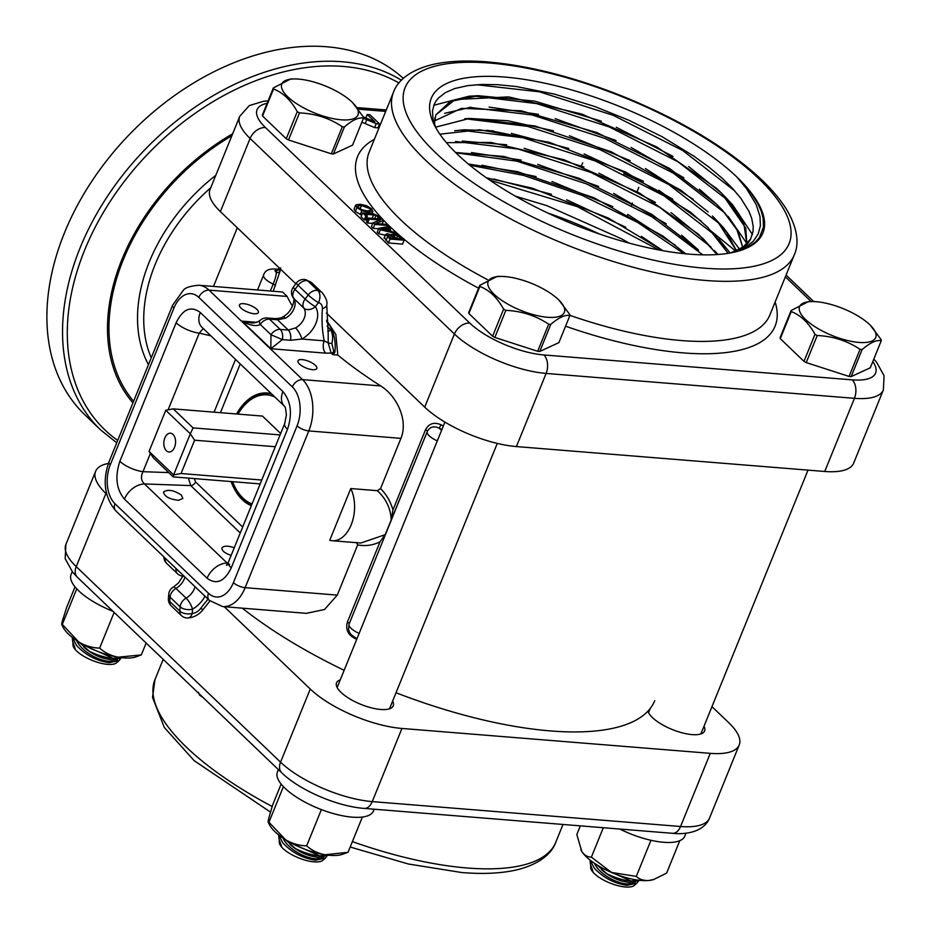 <?xml version="1.0" encoding="UTF-8"?>
<svg xmlns="http://www.w3.org/2000/svg" width="932" height="932" viewBox="0 0 932 932"><rect width="100%" height="100%" fill="white"/><g stroke="black" fill="none" stroke-linecap="round" stroke-linejoin="round"><path stroke-width="1.4" d="M242.308 608.165A254.704 90.043 22.1 0 0 344.141 670.294M396.03 692.744A254.704 90.043 22.1 0 0 654.718 700.713M328.204 333.609L328.204 342.941L331.163 353.077L332.771 354.614L337.78 355.022A254.704 90.043 22.1 0 0 380.687 385.93C396.473 395.622 408.554 419.889 400.935 438.366L380.547 488.578L377.344 490.686L350.758 488.543L329.753 540.269A31.653 19.7 94.6 0 0 332.258 540.735L360.731 543.03L385.172 534.712L427.217 431.691M380.687 385.93L302.574 379.627L209.059 290.132A37.676 23.451 -85.4 0 0 198.831 285.239L282.547 291.996L287.173 296.446A254.704 90.043 22.1 0 0 292.531 306.255M271.457 393.805A57.271 35.637 -85.4 0 0 267.076 393.001A57.271 35.637 -85.4 0 0 236.565 413.994M231.101 481.553A57.271 35.637 -85.4 0 0 251.349 505.645M195.056 586.717A14.318 9.996 -46.3 0 1 186.085 598.123A9.04 2.493 60 0 1 192.551 609.144A23.358 16.31 133.7 0 0 204.982 596.212M184.117 576.244L182.94 576.151A9.04 9.04 0 0 1 177.418 573.669A9.04 6.314 133.7 0 1 176.043 568.543L176.043 568.543A9.04 5.895 20.6 0 0 179.014 571.363M183.954 576.081A9.04 5.627 -85.4 0 1 182.94 576.151L178.385 583.059L173.236 587.148A9.04 2.493 60 0 1 175.95 588.43L186.085 598.123A9.04 6.314 133.7 0 0 180.156 606.814A9.04 4.928 4.4 0 0 192.551 609.144L192.225 613.431A9.04 4.928 4.4 0 1 179.829 611.101A9.04 6.314 133.7 0 0 181.297 615.493A9.04 9.04 0 0 0 188.066 617.986A9.04 5.173 -93.3 0 0 192.225 613.431A9.798 6.839 -46.3 0 0 200.683 608.421A159.756 111.572 133.7 0 1 208.057 599.159M184.932 577.024A14.318 9.996 133.7 0 1 175.95 588.43A9.04 6.314 133.7 0 0 170.032 597.121L180.156 606.814L179.829 611.101L169.706 601.408A9.04 6.314 133.7 0 0 171.173 605.8L181.297 615.493M168.727 594.29A9.04 4.928 4.4 0 0 170.032 597.121L169.706 601.408A9.04 4.928 4.4 0 1 168.401 598.577L168.727 594.29A9.04 9.04 0 0 1 173.236 587.148M163.904 556.893A9.04 9.04 0 0 0 166.688 563.406A9.04 6.314 -46.3 0 1 165.314 558.28L165.314 558.245A9.04 2.831 1 0 1 163.915 556.917M295.572 327.901L288.291 330.056A9.04 5.627 94.6 0 1 290.435 340.273L301.852 339.038L324.208 340.844A9.04 5.627 -85.4 0 0 325.699 353.158L331.163 353.077A2.26 1.584 133.7 0 0 333.726 351.259L331.874 343.582L328.204 342.941L324.208 340.844A159.756 111.572 133.7 0 1 322.402 308.667A9.798 6.839 -46.3 0 0 318.418 302.655A9.04 5.988 -76.7 0 0 317.789 290.481A9.04 6.314 133.7 0 0 308.201 294.966A9.04 1.083 -143 0 0 318.418 302.655L315.354 306.721A9.04 1.083 -143 0 1 305.137 299.032A9.04 6.314 -46.3 0 0 303.844 308.096A14.318 9.996 -46.3 0 1 295.572 327.901A9.04 2.645 61.1 0 1 301.852 339.038A23.358 16.31 133.7 0 0 315.354 306.721A9.04 6.408 145.2 0 1 303.844 308.096L293.72 298.403A9.04 6.408 145.2 0 1 293.126 297.704C295.211 296.364 293.964 311.276 282.687 316.95A9.04 2.645 61.1 0 1 285.448 318.208A14.318 9.996 133.7 0 0 293.72 298.403A9.04 6.314 -46.3 0 1 295.013 289.339A9.04 1.083 -143 0 1 293.324 287.103A9.04 9.04 0 0 0 293.126 297.704M282.606 316.997A9.04 2.645 61.1 0 1 282.664 316.962C281.569 317.928 279.041 318.488 275.103 318.627A9.04 5.627 -85.4 0 0 275.103 318.616L267.018 317.963A9.04 9.04 0 0 0 259.737 320.748A9.04 3.169 -136.5 0 0 260.261 324.464A9.04 6.314 -46.3 0 1 269.476 319.14A9.04 5.627 -85.4 0 0 267.018 317.963M259.748 320.748C255.613 322.798 252.63 323.486 250.801 322.822L241.982 321.132C250.16 325.571 256.253 326.678 260.261 324.464L270.979 334.728L270.816 348.719L282.338 339.621L270.979 334.728A9.04 6.314 133.7 0 1 280.194 329.404A9.04 5.627 94.6 0 1 282.338 339.621L290.435 340.273M275.115 318.616A9.04 5.627 -85.4 0 1 277.561 319.793L288.291 330.056L280.194 329.404L269.476 319.14L277.561 319.793L285.448 318.208M322.402 308.667A9.04 4.928 4.3 0 0 326.736 304.869C327.656 302.108 326.2 298.112 322.379 292.916A18.838 13.153 133.7 0 0 317.789 290.481L307.665 280.777A9.04 6.314 133.7 0 0 298.077 285.274A9.04 1.083 -143 0 1 296.388 283.037L293.324 287.103M305.684 279.682L312.255 283.223A18.838 13.153 -46.3 0 0 307.665 280.777A9.04 5.988 -76.7 0 0 305.684 279.682A9.04 9.04 0 0 0 296.388 283.037M332.771 354.614L334.868 352.354L333.726 351.259M312.639 369.678A10.17 3.6 -157.9 0 1 302.283 366.125A10.17 3.6 -157.9 0 1 297.949 360.824A10.17 3.6 -157.9 0 1 308.725 361.313A10.17 3.6 -157.9 0 1 316.798 368.478A10.17 3.6 -157.9 0 1 312.639 369.678M254.191 313.746A10.17 3.6 -157.9 0 1 243.846 310.193A10.17 3.6 -157.9 0 1 239.501 304.892A10.17 3.6 -157.9 0 1 250.289 305.381A10.17 3.6 -157.9 0 1 258.362 312.546A10.17 3.6 -157.9 0 1 254.191 313.746M326.678 321.843A31.653 19.7 94.6 0 1 334.868 352.354M178.443 500.298C169.321 499.214 164.347 496.453 163.519 492.014C167.83 489.067 173.806 490.104 181.437 495.125L182.847 498.515L178.443 500.298M231.159 555.379C224.763 553.2 221.7 550.73 221.967 547.946C223.75 545.663 227.851 545.593 234.258 547.736M124.457 499.133L207.09 578.213A18.838 13.153 -46.3 0 1 227.117 563.033L144.472 483.941C141.082 480.749 140.581 476.66 142.992 471.685A18.838 6.664 -157.9 0 1 119.867 461.305C114.799 476.741 116.325 489.347 124.457 499.133A18.838 13.153 -46.3 0 1 144.472 483.941L190.745 485.595A4.52 3.157 133.7 0 0 195.545 481.949L194.31 478.582M227.688 563.639L227.117 563.033L228.049 562.963M207.09 578.213C216.399 585.11 224.437 581.673 231.229 567.891A18.838 6.664 -157.9 0 1 228.48 561.984A18.838 6.664 -157.9 0 1 228.491 561.949L226.488 565.27L229.645 564.244M231.229 567.891L287.475 429.361A18.838 6.664 -157.9 0 1 284.726 423.466A18.838 6.664 -157.9 0 1 284.738 423.431A18.838 6.664 -157.9 0 1 284.808 423.279M287.475 429.361C292.555 413.936 291.017 401.331 282.897 391.545A18.838 13.153 133.7 0 0 284.458 406.247M282.897 391.545L200.252 312.465A18.838 13.153 133.7 0 0 201.906 327.237M200.252 312.465C190.955 305.556 182.905 309.005 176.113 322.787A18.838 6.664 22.1 0 0 199.238 333.155L203.269 328.553M188.404 478.104L190.745 485.595L240.258 532.976M356.339 542.412L357.667 544.905L337.279 595.105L324.522 609.505L306.348 613.338L222.631 606.581A37.676 23.451 -85.4 0 0 245.139 587.673L308.795 430.922L400.935 438.366M350.758 488.543A31.653 19.7 94.6 0 1 351.853 523.05A31.653 19.7 94.6 0 1 332.258 540.735M377.344 490.686C386.139 498.865 390.753 508.604 391.195 519.893L392.943 510.002C390.659 501.731 386.524 494.601 380.547 488.578M389.914 523.539L391.195 519.893M357.667 544.905C365.507 546.385 372.951 545.348 380 541.807L385.172 534.712M427.299 431.493A13.561 4.8 22.1 0 0 427.252 431.598L427.299 431.493C429.838 426.774 433.776 425.668 439.123 428.184L441.092 424.806C434.184 421.823 429.011 423.443 425.551 429.652L392.931 509.979M380.011 541.818L347.391 622.145C345.457 629.182 347.811 634.529 354.44 638.21A254.704 90.043 22.1 0 0 356.723 639.317M273.204 291.238L280.171 270.816A254.704 90.043 -157.9 0 1 280.532 269.162M326.573 320.317L335.846 334.448L337.78 355.022M403.311 78.393A231.637 161.784 133.7 0 0 64.401 233A231.637 161.784 133.7 0 0 84.975 414.95L100.644 429.932L116.745 442.805M354.673 637.57L354.44 638.21M280.171 270.816A3.017 2.808 -169.2 0 1 276.291 272.365A4.52 1.596 -157.9 0 1 276.839 270A257.71 91.103 22.1 0 0 276.291 272.365C276.315 274.987 275.29 278.878 273.204 284.039A13.561 4.8 22.1 0 1 263.605 274.987C265.201 270.07 269.791 268.183 277.375 269.313L276.839 270A3.017 2.819 -165 0 0 280.392 269.033M492.609 336.219L503.595 309.144C497.28 297.669 489.382 290.108 479.887 286.45A48.196 17.032 -157.9 0 1 479.735 285.39L468.738 312.465A48.196 17.032 22.1 0 0 468.889 313.525L492.609 336.219A48.196 17.032 22.1 0 0 494.845 337.442L537.682 351.294A48.196 17.032 22.1 0 0 539.779 351.457L558.909 342.615L569.895 315.54C565.107 314.585 558.734 317.532 550.765 324.383L539.779 351.457M559.002 300.162L569.743 314.48A48.196 17.032 -157.9 0 1 569.895 315.54M550.765 324.383A48.196 17.032 -157.9 0 1 549.729 324.313A48.196 17.032 -157.9 0 1 548.68 324.22C535.993 315.692 521.71 311.078 505.843 310.368L494.845 337.442M537.682 351.294L548.68 324.22M479.887 286.45L468.889 313.525M505.843 310.368A48.196 17.032 -157.9 0 1 503.595 309.144M479.735 285.39L497.117 276.42L501.032 276.42A41.113 14.539 -157.9 0 1 504.993 276.583A41.113 14.539 -157.9 0 1 558.629 299.801A41.113 14.539 -157.9 0 1 547.515 317.276A41.113 14.539 -157.9 0 1 495.614 295.654A41.113 14.539 -157.9 0 1 501.032 276.42M327.179 855.052L319.594 855.844L292.753 843.821M285.413 839.65L295.584 848.656A28.263 9.984 22.1 0 0 319.56 855.914A28.263 9.984 22.1 0 0 328.087 855.157M295.584 848.656L310.426 855.867L318.162 857.417L328.647 855.215M290.027 844.38L291.227 845.441A24.43 11.324 29.2 0 0 309.273 855.518L310.426 855.867M283.072 838.124A24.43 11.324 29.2 0 0 315.284 858.745A24.43 11.324 29.2 0 0 323.73 857.207M326.841 856.275L325.454 858.023L315.564 860.213C302.784 858.325 291.914 852.582 282.932 842.971L278.691 834.932M278.668 834.909L278.994 838.905L281.522 846.011L279.297 842.551A23.906 8.446 22.1 0 0 283.013 848.516A23.906 8.446 22.1 0 0 304.624 860.003A23.906 8.446 22.1 0 0 322.903 860.259L325.466 858.034M279.216 841.526L279.262 840.582M286.252 138.74L297.25 111.665C290.935 100.19 283.025 92.629 273.542 88.971A48.196 17.032 -157.9 0 1 273.379 87.911L262.393 114.986A48.196 17.032 22.1 0 0 262.544 116.046L286.252 138.74A48.196 17.032 22.1 0 0 288.501 139.963L331.338 153.815A48.196 17.032 22.1 0 0 333.423 153.99L352.552 145.147L363.55 118.073C358.762 117.106 352.378 120.053 344.421 126.915L333.423 153.99M352.645 102.683L363.387 117.001A48.196 17.032 -157.9 0 1 363.55 118.073M344.421 126.915A48.196 17.032 -157.9 0 1 343.384 126.834A48.196 17.032 -157.9 0 1 342.324 126.74C329.637 118.213 315.354 113.599 299.487 112.9L288.501 139.963M331.338 153.815L342.324 126.74M273.542 88.971L262.544 116.046M299.487 112.9A48.196 17.032 -157.9 0 1 297.25 111.665M273.379 87.911L290.772 78.952L294.687 78.94A41.113 14.539 -157.9 0 1 298.648 79.104A41.113 14.539 -157.9 0 1 352.284 102.334A41.113 14.539 -157.9 0 1 341.159 119.797A41.113 14.539 -157.9 0 1 289.258 98.175A41.113 14.539 -157.9 0 1 294.687 78.94M120.822 657.573L113.238 658.365L86.396 646.342M79.069 642.171L89.227 651.177A28.263 9.984 22.1 0 0 113.203 658.446A28.263 9.984 22.1 0 0 121.731 657.689M89.227 651.177L104.069 658.4L111.817 659.938L122.29 657.747M83.682 646.901L84.87 647.961A24.43 11.324 29.2 0 0 102.928 658.05L104.069 658.4M76.715 640.645A24.43 11.324 29.2 0 0 108.939 661.277A24.43 11.324 29.2 0 0 117.374 659.728M120.484 658.796L119.11 660.555L109.207 662.734C96.439 660.846 85.558 655.103 76.587 645.503L72.347 637.465M72.312 637.441L72.649 641.437L75.177 648.544L72.952 645.072A23.906 8.446 22.1 0 0 76.657 651.037A23.906 8.446 22.1 0 0 98.279 662.524A23.906 8.446 22.1 0 0 116.558 662.78L119.11 660.555M72.871 644.047L72.906 643.103M803.99 361.36L814.976 334.285C808.661 322.81 800.763 315.249 791.268 311.591A48.196 17.032 -157.9 0 1 791.117 310.531L780.119 337.605A48.196 17.032 22.1 0 0 780.27 338.666L803.99 361.36A48.196 17.032 22.1 0 0 806.227 362.595L849.064 376.435A48.196 17.032 22.1 0 0 851.149 376.61L870.29 367.767L881.276 340.693C876.488 339.726 870.115 342.673 862.147 349.535L851.149 376.61M870.372 325.303L881.124 339.621A48.196 17.032 -157.9 0 1 881.276 340.693M862.147 349.535A48.196 17.032 -157.9 0 1 861.11 349.453A48.196 17.032 -157.9 0 1 860.061 349.36C847.363 340.844 833.091 336.219 817.224 335.52L806.227 362.595M849.064 376.435L860.061 349.36M791.268 311.591L780.27 338.666M817.224 335.52A48.196 17.032 -157.9 0 1 814.976 334.285M791.117 310.531L808.498 301.572L812.413 301.56A41.113 14.539 -157.9 0 1 816.374 301.723A41.113 14.539 -157.9 0 1 870.01 324.953A41.113 14.539 -157.9 0 1 858.896 342.417A41.113 14.539 -157.9 0 1 806.996 320.794A41.113 14.539 -157.9 0 1 812.413 301.56M638.56 880.192L630.976 880.985L604.122 868.962M596.795 864.791L606.965 873.797A28.263 9.984 22.1 0 0 630.941 881.066A28.263 9.984 22.1 0 0 639.468 880.309M606.965 873.797L621.807 881.02L629.543 882.557L640.028 880.367M601.408 869.533L602.608 870.581A24.43 11.324 29.2 0 0 620.654 880.67L621.807 881.02M594.453 863.265A24.43 11.324 29.2 0 0 626.665 883.897A24.43 11.324 29.2 0 0 635.111 882.359M638.222 881.416L636.836 883.175L626.945 885.353C614.165 883.466 603.295 877.723 594.313 868.123L590.072 860.085L590.375 864.057L592.903 871.164L590.643 865.723M590.597 866.667L590.678 867.692A23.906 8.446 22.1 0 0 594.395 873.657A23.906 8.446 22.1 0 0 616.005 885.144A23.906 8.446 22.1 0 0 634.284 885.4L636.847 883.175M112.993 611.322A51.808 18.314 -157.9 0 1 71.077 574.543L72.23 571.689M374.151 809.221L373.429 810.991A51.808 18.314 -157.9 0 1 318.534 808.475A51.808 18.314 -157.9 0 1 277.421 772.011L278.4 769.611M686.01 833.185L684.81 836.144A51.808 18.314 -157.9 0 1 619.803 829.049M141.315 654.916L118.178 657.188A42.383 14.982 -157.9 0 0 135.897 656.897L141.315 654.916L146.138 643.045M99.654 648.101C92.361 647.95 85.371 645.888 78.684 641.927A42.383 14.982 -157.9 0 0 118.178 657.188C110.955 655.779 104.78 652.75 99.654 648.101L114.147 612.417M75.014 586.869L66.638 607.489L62.176 621.632C61.5 624.393 61.547 625.314 62.316 624.393L61.757 624.568L63.178 627.376A42.383 14.982 -157.9 0 0 78.684 641.927L62.316 624.393L76.75 588.849M348.044 852.302L325.047 854.749A42.383 14.982 -157.9 0 0 342.254 854.376L348.044 852.302L362.373 817.038M306.675 845.837C299.323 845.697 292.264 843.646 285.507 839.709A42.383 14.982 -157.9 0 0 325.047 854.749C317.87 853.397 311.742 850.427 306.675 845.837L321.389 809.593M281.138 784.057L272.61 805.062L268.474 819.321C267.915 822.129 268.078 823.096 268.952 822.21L268.23 822.292L269.534 824.843A42.383 14.982 -157.9 0 0 285.507 839.709L268.952 822.21L283.398 786.631M654.008 879.389A42.383 14.982 -157.9 0 1 653.635 879.517L666.613 873.133L679.789 840.664M654.567 879.202L649.138 880.46C643.896 880.822 639.62 879.47 636.288 876.418L650.955 840.291M636.288 876.418L611.52 872.457L591.377 857.125L603.319 827.721M591.377 857.125C587.673 857.16 584.469 855.285 581.789 851.51L576.815 834.524L580.321 825.869M653.635 879.517A42.383 14.982 -157.9 0 1 649.138 880.46A42.383 14.982 -157.9 0 1 611.52 872.457A42.383 14.982 -157.9 0 1 581.789 851.51A42.383 14.982 -157.9 0 1 580.916 849.996A42.383 14.982 -157.9 0 1 580.846 849.856M434.382 124.073L434.941 117.665M721.648 193.285L726.494 198.271L743.748 222.899L746.847 243.881L745.775 228.13L721.648 193.274L716.324 188.229L656.839 146.976L581.591 113.984L508.557 96.893L455.235 99.561L435.85 114.904L450.191 101.53L478.372 95.716L534.619 101.122L601.303 121.148M616.332 127.276L673.055 156.401M688.632 166.513L721.543 193.18M435.85 114.904L434.37 124.026M444.657 113.32L471.033 107.238M489.114 107.075L538.498 114.356M555.146 118.632L616.087 140.534M631.092 147.454L683.913 177.802M699.349 189.149L717.011 204.644L669.456 168.377L596.573 132.46L521.233 110.803L461.457 108.345L434.428 120.939M717.011 204.644L728.952 217.878M738.563 233.012L742.734 247.283L736.886 229.738L722.44 210.224L717.034 204.644M708.145 211.937L680.768 190.175L611.404 151.869L534.921 125.96L469.635 118.411L435.605 127.171L469.367 118.434L507.928 120.764L553.48 130.818M569.394 135.734L630.207 160.642M645.387 168.506L693.28 199.378M712.398 216.003L717.244 220.989L736.49 250.743L726.424 231.975L712.398 216.003M454.665 130.725L464.637 129.816L493.354 130.841M511.318 133.416L568.753 148.421M584.073 153.943L643.406 181.297M658.842 190.268L701.004 221M714.728 234.654L728.125 253.341L707.784 227.361L690.53 212.193L625.768 172.082L549.356 142.316L479.561 129.781L439.869 134.185M462.284 141.07L506.717 144.775M524.087 148.316L583.933 167.026M598.938 173.201L655.487 202.407M671.063 212.589L703.077 238.639M703.182 238.743L717.069 254.553L698.511 234.281L639.364 192.982L564.21 159.815L491.024 142.456L446.393 142.654M471.452 152.568L521.105 160.059M537.717 164.37L598.682 186.458M613.687 193.425L666.264 223.808M681.676 235.237L698.569 250.102M698.569 250.091L651.911 214.407L579.191 178.338L503.758 156.436L455.585 152.522M482.019 165.22L536.121 176.591M551.989 181.542L612.755 206.589M627.947 214.511L675.549 245.396M685.719 253.819L663.141 236.215L594.01 197.782L517.505 171.663L468.318 164.009M493.797 179.037L551.418 194.264M566.679 199.798L625.826 227.245M641.356 236.32L662.838 250.673M662.873 250.673L608.328 218.041L531.962 188.089L486.411 177.814M736.595 176.754L736.723 176.894A178.967 63.271 -157.9 0 1 741.627 250.102A178.967 63.271 -157.9 0 1 573.297 224.228A178.967 63.271 -157.9 0 1 434.58 125.424A178.967 63.271 -157.9 0 1 529.434 80.222A178.967 63.271 -157.9 0 1 736.606 176.765A178.967 63.271 -157.9 0 1 736.734 176.894L746.497 188.579L756.108 204.423L759.999 216.457L760.396 225.754L758.17 234.025L753.312 241.248L744.423 248.122L737.923 251.244M736.035 251.745A169.927 60.067 22.1 0 0 750.633 238.965L753.033 231.392L753.219 226.441L751.693 218.274L748.815 211.098L740.998 198.528L732.424 188.322L722.253 178.303L709.042 167.212L693.851 156.133L662 136.666L628.727 120.193L594.709 106.493L554.47 94.109L516.072 86.501L497.665 84.696L481.867 84.451L467.864 85.604L454.676 88.552L445.356 92.641L438.448 98.011L436.118 100.889L434.312 104.069L432.471 110.931L433.054 119.413L435.978 128.022M824.738 471.476A70.681 24.989 22.1 0 0 853.677 463.088L883.373 389.937A70.681 24.989 22.1 0 1 854.434 398.325L824.738 471.476L516.41 446.568L546.117 373.429L854.434 398.325A13.561 8.446 -85.4 0 0 852.197 379.86L543.869 354.952A57.12 20.189 -157.9 0 1 469.775 323.089L265.445 127.556A57.12 20.189 -157.9 0 1 267.111 103.347M326.398 313.059L424.712 407.144A70.681 24.989 22.1 0 0 516.41 446.568M268.113 100.889L263.861 101.18L249.263 105.596L239.745 116.325L210.05 189.464A70.681 24.989 22.1 0 0 220.383 211.611L295.828 283.794M363.317 116.861L374.874 121.859L367.22 114.531L369.946 114.752L379.557 123.944L377.973 127.87L374.641 127.602L361.872 122.197M385.231 235.237L378.753 233.676L377.227 232.208L378.811 228.293L389.774 226.418L391.079 227.664L387.992 228.165L391.557 231.579L396.345 232.709L397.603 233.909L380.349 229.75L378.811 228.293M404.173 240.2L390.065 239.058L385.708 234.386L387.339 233.664L391.743 235.167L393.502 233.781L397.661 234.969L404.173 240.2L402.589 244.114L388.481 242.972L384.357 237.718M378.613 228.783L373.184 228.34L371.414 226.651L373.01 222.736L380.419 220.034L369.247 219.125L368.082 218.018L382.19 219.16L383.588 220.5L375.561 223.47L387.724 224.449L388.889 225.567L374.769 224.426L373.01 222.736M372.718 223.459L367.651 223.051L366.497 221.944L368.082 218.018M367.93 218.403L366.474 218.274M367.383 216.038L365.787 219.952L364.296 219.835L361.068 216.76L362.665 212.834L373.103 213.684L379.732 216.643L381.118 218.193L379.312 218.053L376.085 215.245L365.402 214.15L367.383 216.038L365.88 215.921L362.665 212.834M361.744 215.094L355.348 211.529L354.078 209.048L355.826 204.877L360.148 204.248L366.707 205.762L371.635 208.803L372.73 211.529L368.42 212.158L361.849 210.644L356.933 207.615L355.826 204.877M379.557 123.944L376.225 123.676L363.457 118.282M374.641 127.602L376.225 123.676M365.845 117.91L367.22 114.531M386.722 228.363L389.611 231.124L381.526 229.202L386.722 228.363L385.953 230.251M378.753 233.676L380.349 229.75M390.077 230.157L391.079 227.664M397.253 234.782L397.603 233.909M388.434 236.064L388.9 234.922L391.242 235.575L394.551 238.336L390.426 237.998L387.898 235.26L388.9 234.922L387.898 235.26M396.531 238.487L397.615 235.831L401.331 238.883L396.123 238.464L393.444 235.272M393.444 235.575L394.877 235.027L397.615 235.831M388.481 242.972L390.065 239.058M384.112 238.301L385.708 234.386L384.124 237.951M391.743 235.167L391.522 234.27L391.254 234.934M382.167 224.006L383.588 220.5M388.446 226.639L388.889 225.567M373.184 228.34L374.769 224.426M367.651 223.051L369.247 219.125M380.769 219.043L381.118 218.193M378.963 218.904L379.312 218.053M378.87 218.892L379.242 217.983M374.746 218.554L376.085 215.245M364.296 219.835L365.88 215.921M365.449 210.714L361.488 209.595M361.441 205.483L370.004 208.663L370.808 210.248L367.126 210.923L362.094 209.84L358.552 207.731L357.946 205.879L361.441 205.483L360.067 208.885M371.961 213.591L372.905 211.261L371.903 213.579M360.265 214.558L361.849 210.644M730.944 252.852L743.293 246.887L750.633 238.965M740.521 250.475L747.254 247.609L755.188 242.297L759.405 237.59L763.424 227.152L763.168 218.321L761.199 211.063L757.774 203.549L750.901 192.912L736.723 176.894M476.473 84.707L539.465 91.825L613.093 115.265L682.783 150.541L734.754 190.897M433.811 105.246L469.169 96.182L478.372 95.716M473.945 96.019L536.611 103.592L609.295 126.95L677.995 161.795L729.476 201.58M726.494 198.271L732.773 205.017L752.415 234.445M469.413 107.366L532.125 114.974L604.821 138.379L673.498 173.236L724.933 213.02M728.218 216.469L746.916 243.578M469.367 118.434L464.695 118.737M464.928 118.737L527.605 126.368L600.22 149.749L668.815 184.559L720.226 224.297M717.244 220.989L723.512 227.734L739.554 249.228M460.21 130.107L522.829 137.703L595.443 161.05L664.073 195.848L715.543 235.586M718.828 239.011L730.199 252.991M455.562 141.466L518.204 149.05L590.841 172.408L659.507 207.23L710.976 246.992M714.331 250.487L717.92 254.494M455.876 152.813L516.829 161.166L586.345 183.825L652.19 216.946L702.786 254.844M469.786 165.22L523.516 175.391L581.836 195.242L637.57 222.399L683.89 253.644M489.731 180.121L577.304 206.636L658.947 249.962M629.112 243.101L621.877 238.976L546.828 205.634L515.373 196.163M547.818 213.055A168.482 59.555 -157.9 0 1 599.358 233.99M711.966 706.654L728.871 722.824A70.681 24.989 -157.9 0 1 739.216 744.971A70.681 24.989 -157.9 0 1 710.277 753.347L401.948 728.451A70.681 24.989 -157.9 0 1 310.251 689.028L224.239 606.709M106.702 494.228L105.922 493.482A70.681 24.989 -157.9 0 1 95.588 471.347A70.681 24.989 -157.9 0 1 108.392 463.449M647.903 711.186A30.593 10.811 22.1 0 0 676.201 731.003A30.593 10.811 22.1 0 0 704.615 730.979A30.593 10.811 22.1 0 0 704.01 726.261M340.262 679.847A30.593 10.811 22.1 0 0 336.545 682.818A30.593 10.811 22.1 0 0 360.824 704.347A30.593 10.811 22.1 0 0 393.234 705.839A30.593 10.811 22.1 0 0 392.628 701.109M176.952 672.531L179.224 674.698M167.224 663.223L172.944 668.698M182.521 677.855L185.119 680.337M188.054 683.156L189.779 684.81M191.41 686.36L195.196 689.995M198.469 692.383L199.565 695.109L203.025 697.474M174.564 447.255A9.425 5.86 94.6 0 1 166.374 450.762A9.425 5.86 94.6 0 1 164.824 437.935A9.425 5.86 94.6 0 1 173.002 434.428A9.425 5.86 94.6 0 1 174.564 447.255M252.048 503.944A55.384 34.461 94.6 0 1 232.569 481.669L232.814 482.322A56.899 35.404 -85.4 0 0 251.628 504.969M271.701 394.038A56.899 35.404 -85.4 0 0 268.218 393.467A56.899 35.404 -85.4 0 0 238.371 413.517L238.021 414.111A55.384 34.461 94.6 0 1 274.893 397.079M280.66 433.485L262.475 416.08L173.224 408.88L193.099 427.893L190.314 433.764L194.59 440.207L275.278 446.719M261.752 480.027L181.064 473.514L173.608 474.912L173.212 476.881L260.179 483.906M149.062 451.414L165.768 410.278L190.314 433.764L173.608 474.912L149.062 451.414L153.337 457.857L173.212 476.881M181.064 473.514L194.59 440.207M280.078 434.918L193.099 427.893M165.768 410.278L173.224 408.88M337.279 595.105L245.139 587.673A9.04 3.192 -157.9 0 1 233.408 582.628A28.636 17.825 94.6 0 1 208.523 593.276L115.02 503.781A28.636 17.825 94.6 0 1 110.291 464.8L173.935 308.049A28.636 17.825 94.6 0 1 198.819 297.401L292.333 386.897A28.636 17.825 94.6 0 1 297.063 425.877L233.408 582.628M198.819 297.401A9.04 6.314 133.7 0 1 209.059 290.132L287.173 296.446M176.043 568.543L165.314 558.28M305.137 299.032L295.013 289.339L298.077 285.274L308.201 294.966L305.137 299.032M256.824 322.332L241.982 321.132L270.816 348.719L325.699 353.158M327.784 331.256A2.26 1.584 133.7 0 0 330.417 329.45L327.085 326.258M331.874 343.582C333.19 337.967 332.712 333.26 330.417 329.45M209.945 600.942L203.223 609.4A9.04 1.072 -143 0 1 200.683 608.421M176.113 322.787L119.867 461.305M168.739 472.594L142.992 471.685L150.401 453.43M168.098 409.835L199.238 333.155L210.877 335.823M235.516 359.403L214.08 412.177M115.02 503.781A9.04 6.314 133.7 0 0 115.824 510.887L209.327 600.371A9.04 6.314 -46.3 0 1 208.523 593.276M292.333 386.897A9.04 6.314 133.7 0 1 302.574 379.627A37.676 23.451 -85.4 0 1 308.795 430.922A9.04 3.192 -157.9 0 1 297.063 425.877M198.831 285.239C190.384 285.984 185.235 287.65 183.359 290.213L172.606 305.218A9.04 3.192 22.1 0 0 173.935 308.049M172.606 305.218L108.962 461.957A9.04 3.192 22.1 0 0 110.291 464.8M220.43 412.69L240.235 363.923M242.67 527.034L195.545 481.949M443.376 425.912A254.704 90.043 -157.9 0 1 441.092 424.806M151.252 357.818A150.704 105.258 -46.3 0 1 155.131 264.502A150.704 105.258 -46.3 0 1 210.725 187.81M215.781 175.356A155.236 108.415 133.7 0 0 149.26 261.974A155.236 108.415 133.7 0 0 148.468 364.68M133.602 401.273A188.614 131.727 -46.3 0 1 123.222 259.877A188.614 131.727 -46.3 0 1 231.858 135.757M232.662 133.777A190.151 132.81 133.7 0 0 121.871 259.644A190.151 132.81 133.7 0 0 132.95 402.904M117.7 440.44A228.666 159.698 -46.3 0 1 84.579 250.277A228.666 159.698 -46.3 0 1 398.943 82.983M401.412 80.222A231.637 161.784 133.7 0 0 80.059 247.982A231.637 161.784 133.7 0 0 100.644 429.932M427.322 431.434A3.017 1.06 22.1 0 0 425.551 429.652M441.71 430.036A4.52 1.596 -157.9 0 1 439.123 428.184A257.71 91.103 22.1 0 0 441.908 429.536M349.151 623.927A3.017 1.06 22.1 0 0 347.391 622.145M359.146 633.352A13.561 4.8 -157.9 0 1 349.081 624.091A13.561 4.8 -157.9 0 1 349.127 623.997L386.966 530.809M356.956 638.758L351.166 634.715L349.488 632.28L348.498 629.275L349.081 624.091L427.252 431.598A13.561 4.8 22.1 0 0 437.318 440.848M270.373 291.005L273.204 284.039A3.017 1.06 -157.9 0 1 275.359 285.914M220.383 211.611L250.091 138.46L454.42 333.994A70.681 24.989 22.1 0 0 546.117 373.429A13.561 8.446 -85.4 0 0 543.869 354.952M469.775 323.089A13.561 9.471 -46.3 0 0 454.42 333.994L424.712 407.144M425.178 159.826A216.271 76.459 22.1 0 0 638.362 268.614A216.271 76.459 22.1 0 0 794.297 254.82C798.596 245.535 799.237 229.307 784.942 206.951C777.731 196.046 767.77 184.967 755.06 173.725C721.752 144.775 678.566 119.343 625.477 97.441C575.929 77.472 529.935 65.624 487.494 61.896C466.687 60.207 448.723 60.999 433.613 64.296C407.785 70.354 396.916 82.435 393.537 92.082A216.271 76.459 22.1 0 0 425.178 159.826M489.952 63.073A207.23 73.255 -157.9 0 1 758.788 178.664A207.23 73.255 -157.9 0 1 704.254 268.16A207.23 73.255 -157.9 0 1 435.407 152.557A207.23 73.255 -157.9 0 1 489.952 63.073M487.506 279.658A216.271 76.459 -157.9 0 1 400.772 219.905A216.271 76.459 -157.9 0 1 369.142 152.172L393.537 92.082M794.297 254.82L769.902 314.9A216.271 76.459 -157.9 0 1 569.883 315.342M487.203 130.259A216.271 76.459 -157.9 0 1 518.6 136.759M623.799 173.748A216.271 76.459 -157.9 0 1 672.799 199.25M391.079 227.688A225.311 79.651 22.1 0 0 478.594 288.209M565.573 326.2A225.311 79.651 22.1 0 0 775.121 302.038M374.361 139.311A225.311 79.651 22.1 0 0 388.201 224.915M388.877 225.579A225.311 79.651 22.1 0 0 389.751 226.418M872.806 361.558A57.12 20.189 -157.9 0 1 852.197 379.86M785.35 276.839L811.189 301.56M358.331 109.184L385.697 111.386M239.745 116.325A70.681 24.989 22.1 0 0 250.091 138.46A13.561 9.471 133.7 0 1 265.445 127.556M365.216 123.537L366.8 119.622M390.31 237.881L391.242 235.575M392.663 238.184L393.141 236.984M394.224 236.635L394.877 235.027M399.979 238.767L400.329 237.916M385.999 240.607L387.584 236.693M377.425 218.775L378.276 216.667M372.194 218.356L373.627 214.814M367.965 213.265L368.42 212.158M355.348 211.529L356.933 207.615M310.251 689.028L280.555 762.166L76.226 566.633A70.681 24.989 -157.9 0 1 65.881 544.498L95.588 471.347M364.144 808.405L672.461 833.301A13.561 8.446 -85.4 0 0 680.57 826.498L372.252 801.602A13.561 8.446 -85.4 0 1 364.144 808.405C337.233 806.413 299.836 790.429 281.755 772.826L77.426 577.292A13.561 9.471 133.7 0 1 76.226 566.633L105.922 493.482M272.156 806.483A216.271 76.459 -157.9 0 1 186.598 747.359A216.271 76.459 -157.9 0 1 154.968 679.614L152.533 697.486L164.323 727.484L194.206 760.71L270.431 812.052M350.199 847.025L408.309 863.987L461.771 872.538C482.578 874.228 500.531 873.435 515.652 870.139C541.48 864.081 552.338 851.999 555.728 842.353A216.271 76.459 -157.9 0 1 467.177 867.995A216.271 76.459 -157.9 0 1 352.389 841.619M401.948 728.451L372.252 801.602A70.681 24.989 -157.9 0 1 280.555 762.166A13.561 9.471 -46.3 0 0 281.755 772.826M672.461 833.301C683.995 834.664 703.672 832.742 709.508 818.11A70.681 24.989 -157.9 0 1 680.57 826.498L710.277 753.347M199.844 694.433L199.565 695.109M177.418 573.669L166.688 563.406M168.401 598.577A9.04 9.04 0 0 0 171.173 605.8M328.215 333.633L326.736 304.869M312.255 283.223L322.379 292.916M188.066 617.986C194.182 617.392 199.238 614.538 203.223 609.4M284.726 423.466L228.48 561.984M284.749 423.431L286.369 415.066C285.809 409.078 285.157 406.119 284.423 406.189L284.551 406.329M201.929 327.26L284.47 406.247M209.327 600.371L222.631 606.581M108.962 461.957C102.264 481.18 104.547 497.49 115.824 510.887M277.375 269.313L280.695 267.903L279.903 269.779M263.605 274.987L257.523 289.969M558.629 299.801L559.375 300.535M444.925 422.103L337.151 687.536M497.269 443.411L389.506 708.798M352.284 102.334L353.03 103.056M237.287 227.781L213.486 286.415M870.01 324.953L870.756 325.676M650.245 708.448L648.521 712.677M808.021 470.124L700.887 733.938M735.686 251.092L709.671 229.889M357.119 107.611L386.279 109.964M873.797 359.1L876.569 362.175L884.084 375.771L883.373 389.937M786.072 275.068L813.764 301.584M626.968 216.527L627.818 214.442M631.581 205.168L632.432 203.071M637.045 191.701L638.816 187.367M581.428 166.047L582.721 162.867M464.637 129.816L463.029 129.898M555.728 842.353L562.986 824.471M154.968 679.614L163.193 659.355M77.426 577.292L72.696 572.248L65.182 558.664L65.881 544.498M709.508 818.11L739.216 744.971M268.218 393.467L271.119 393.7"/></g></svg>
